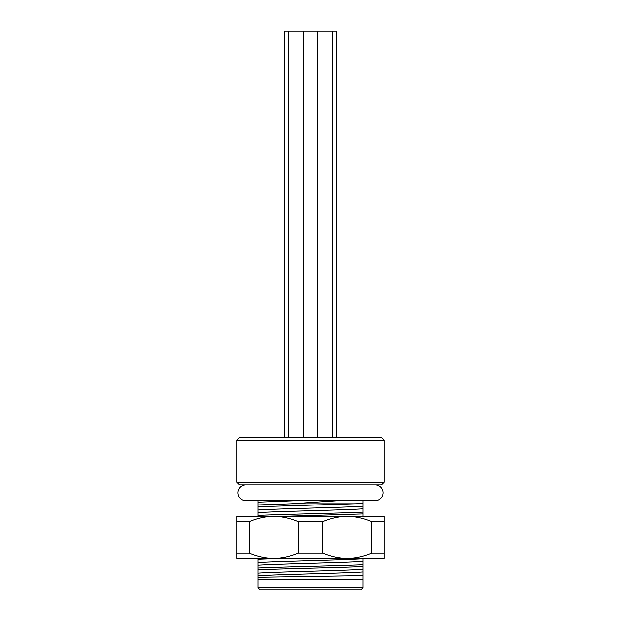 <?xml version="1.0" encoding="UTF-8"?>
<svg xmlns="http://www.w3.org/2000/svg" width="621" height="621" viewBox="0 0 621 621"><rect width="100%" height="100%" fill="white"/><g stroke="black" fill="none" stroke-linecap="round" stroke-linejoin="round"><path stroke-width="0.93" d="M363.029 575.768L347.55 575.768L363.029 575.17L363.029 587.846L360.925 589.95L260.075 589.95L257.971 587.846L257.971 575.69C275.514 574.425 345.486 573.152 363.029 571.879L363.029 558.434M239.59 437.619L381.41 437.619L384.042 440.242L236.958 440.242L239.59 437.619M384.042 482.269L236.958 482.269L239.59 484.892L381.41 484.892L384.042 482.269L384.042 440.242M236.958 482.269L236.958 440.242M257.971 506.736L354.412 503.802L291.024 503.802L257.971 504.927L257.971 512.659C275.514 511.386 345.486 510.113 363.029 508.84L363.029 516.726M363.029 508.84L363.029 503.569L354.412 503.802M363.029 500.65L363.029 503.569M363.029 575.17L363.029 571.879M363.029 512.139C340.712 513.233 280.576 514.328 257.971 515.43L257.971 516.408L246.941 516.408L384.042 516.408L384.042 521.663L371.769 521.663L371.769 553.179L384.042 553.179L384.042 558.434L347.271 558.434L374.059 558.434M281.057 516.408L363.029 513.947M257.971 558.434L257.971 559.265L281.057 558.434M363.029 564.668C340.479 565.762 280.319 566.864 257.971 567.959L257.971 569.775C280.537 568.673 340.696 567.571 363.029 566.476M257.971 510.035C275.514 508.762 345.486 507.489 363.029 506.216M257.971 500.65L257.971 502.156L296.597 500.65M257.971 512.659L257.971 515.43M257.971 502.156L257.971 504.927M338.29 500.65L291.024 503.802M257.971 559.265L257.971 567.959M257.971 569.775L257.971 575.69M257.971 573.067C275.514 571.794 345.486 570.52 363.029 569.247M257.971 562.564C275.514 561.291 345.486 560.018 363.029 558.745M257.971 565.188C275.514 563.915 345.486 562.642 363.029 561.368M347.55 575.768L257.971 577.173M363.029 579.447L257.971 579.447M363.029 587.846L257.971 587.846M375.107 484.892A7.879 7.879 0 0 1 382.986 492.771A7.879 7.879 0 0 1 375.107 500.65L245.893 500.65A7.879 7.879 0 0 1 238.014 492.771A7.879 7.879 0 0 1 245.893 484.892M273.729 516.408C265.85 516.393 257.684 518.147 249.231 521.663L236.958 521.663L236.958 516.408L273.729 516.408C281.616 516.393 289.782 518.147 298.227 521.663L298.227 553.179L322.773 553.179C331.218 556.695 339.384 558.45 347.271 558.434L273.729 558.434C281.616 558.45 289.782 556.695 298.227 553.179M363.029 516.408L347.271 516.408C355.15 516.393 363.316 518.147 371.769 521.663M246.941 558.434L273.729 558.434L236.958 558.434L236.958 553.179L249.231 553.179C257.684 556.695 265.85 558.45 273.729 558.434M347.271 558.434C355.15 558.45 363.316 556.695 371.769 553.179M236.958 521.663L236.958 553.179M249.231 521.663L249.231 553.179M347.271 516.408C339.384 516.393 331.218 518.147 322.773 521.663L298.227 521.663M322.773 521.663L322.773 553.179M384.042 521.663L384.042 553.179M336.24 437.619L336.24 31.05L284.76 31.05L284.76 437.619M332.251 437.619L332.251 31.05M317.541 437.619L317.541 31.05M303.459 437.619L303.459 31.05M288.749 437.619L288.749 31.05"/></g></svg>
